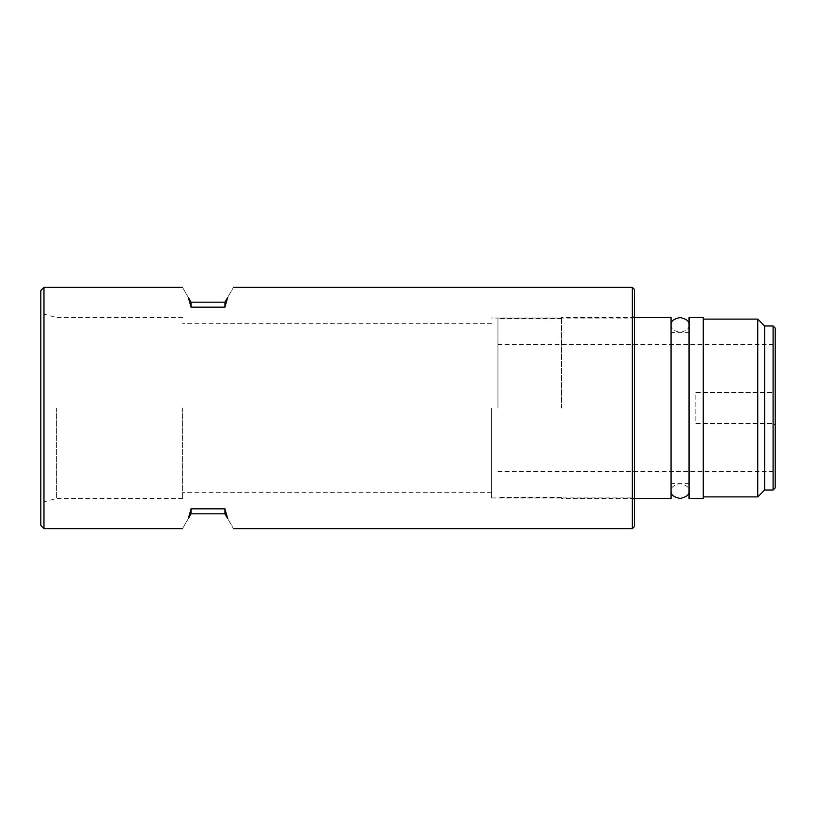 <?xml version="1.0" encoding="UTF-8"?>
<svg xmlns="http://www.w3.org/2000/svg" width="816" height="816" viewBox="0 0 816 816"><rect width="100%" height="100%" fill="white"/><g stroke="black" fill="none" stroke-linecap="round" stroke-linejoin="round"><path stroke-width="0.61" stroke-dasharray="4.08 3.06" d="M634.46 526.524L634.46 289.476M632.339 287.365L632.339 528.635M40.8 290.537L40.8 525.463M43.972 528.635L43.972 287.365M56.6 408L56.6 498.474L56.6 408M182.6 408L182.6 498.474L182.6 408M491.599 408L491.599 497.944L491.599 408M191.066 302.175L224.93 302.175L227.674 297.432C235.375 284.09 235.375 284.09 227.674 297.432L224.93 307.163L191.066 307.163L188.323 297.432C180.622 284.09 180.622 284.09 188.323 297.432L191.066 302.175L191.066 307.163M188.323 518.568C180.622 531.91 180.622 531.91 188.323 518.568L191.066 513.825L224.93 513.825L227.674 518.568C235.375 531.91 235.375 531.91 227.674 518.568L224.93 508.837L191.066 508.837L188.323 518.568M40.8 408L40.8 313.293L40.8 408M632.339 408L632.339 318.056L632.339 408M224.93 302.175L224.93 307.163M224.93 513.825L224.93 508.837M191.066 513.825L191.066 508.837M671.068 491.069L671.068 324.931L671.068 491.069C670.558 487.57 673.547 485.102 680.065 483.664C686.572 485.102 689.561 487.57 689.051 491.069L689.051 324.931L689.051 491.069M671.068 324.931C670.558 328.43 673.547 330.898 680.065 332.336C686.572 330.898 689.561 328.43 689.051 324.931M773.089 325.992L773.089 408L773.089 392.486L775.2 390.752L775.2 408L775.2 328.103M695.834 392.486L773.089 392.486L695.834 392.486L695.834 423.514L773.089 423.514L695.834 423.514L695.834 392.486M775.2 487.897L775.2 390.752L773.089 392.486L773.089 344.505L773.089 490.008M497.944 408L497.944 318.577L497.944 408M561.439 408L561.439 317.526L561.439 408M671.068 317.526L671.068 498.474M689.051 317.526L689.051 498.474M703.239 317.526L703.239 498.474M757.738 319.107L757.738 496.893M764.623 325.992L764.623 490.008M775.2 390.752L775.2 342.394L775.2 390.752M689.051 408L689.051 483.664L689.051 408M775.2 425.248L773.089 423.514L775.2 425.248M491.599 497.944L632.339 497.944L634.46 500.065M182.6 498.474L56.6 498.474L40.8 502.707M491.599 492.66L182.6 492.66M634.46 315.935L632.339 318.056L491.599 318.056M491.599 323.34L182.6 323.34M182.6 317.526L56.6 317.526L40.8 313.293M497.944 471.495L773.089 471.495L775.2 473.606M561.439 318.577L497.944 318.577M634.46 317.526L561.439 317.526M689.051 332.336L671.068 332.336M689.051 483.664L671.068 483.664M634.46 498.474L561.439 498.474M561.439 497.423L497.944 497.423M497.944 344.505L773.089 344.505L775.2 342.394"/><path stroke-width="1.22" d="M632.339 287.365L634.46 289.476L634.46 526.524L632.339 528.635L632.339 287.365L233.478 287.365M43.972 528.635L40.8 525.463L40.8 290.537L43.972 287.365L43.972 528.635L182.509 528.635M227.674 297.432C235.375 284.09 235.375 284.09 227.674 297.432L224.93 307.163L191.066 307.163L188.323 297.432C180.622 284.09 180.622 284.09 188.323 297.432L191.066 302.175L224.93 302.175L227.674 297.432M188.323 518.568C180.622 531.91 180.622 531.91 188.323 518.568L191.066 513.825L224.93 513.825L227.674 518.568L224.93 508.837L191.066 508.837L188.323 518.568M227.674 518.568C235.375 531.91 235.375 531.91 227.674 518.568M224.93 302.175L224.93 307.163M191.066 302.175L191.066 307.163M191.066 513.825L191.066 508.837M224.93 513.825L224.93 508.837M689.051 324.931C689.561 321.433 686.572 318.954 680.065 317.526C673.547 318.954 670.558 321.433 671.068 324.931M689.051 491.069C689.561 494.567 686.572 497.046 680.065 498.474C673.547 497.046 670.558 494.567 671.068 491.069M773.089 325.992L775.2 328.103L775.2 487.897L773.089 490.008L773.089 325.992L764.623 325.992L757.738 319.107L703.239 319.107M634.46 498.474L671.068 498.474L671.068 317.526L634.46 317.526M703.239 408L703.239 317.526L689.051 317.526L689.051 498.474L703.239 498.474L703.239 408M773.089 490.008L764.623 490.008L757.738 496.893L757.738 319.107M764.623 490.008L764.623 325.992M182.509 287.365L43.972 287.365M632.339 528.635L233.478 528.635M757.738 496.893L703.239 496.893"/></g></svg>
